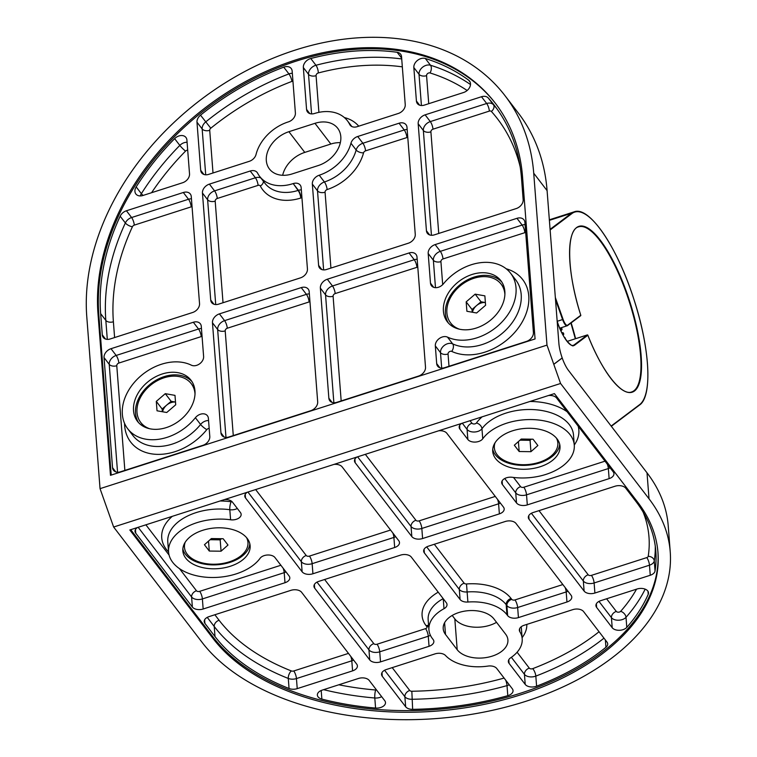 <?xml version="1.0" encoding="UTF-8"?>
<svg xmlns="http://www.w3.org/2000/svg" width="757" height="757" viewBox="0 0 757 757"><rect width="100%" height="100%" fill="white"/><g stroke="black" fill="none" stroke-linecap="round" stroke-linejoin="round"><path stroke-width="1.14" d="M113.635 527.023L202.081 642.352A245.391 148.372 175.6 0 0 525.812 701.313A245.391 148.372 175.6 0 0 670.219 551.692L668.213 525.708A245.391 148.372 175.6 0 0 647.017 472.832L568.479 370.419A20.448 5.971 -107.8 0 1 562.214 357.995L553.793 364.335L560.577 383.487L113.635 527.023L100.047 488.653L546.989 345.116L553.774 364.268L562.196 357.929A20.448 5.971 -107.8 0 1 558.874 343.29L547.093 190.632A245.391 181.869 -37.5 0 0 518.337 113.067L504.966 95.637A245.391 181.869 -37.5 0 0 295.211 50.094A245.391 181.869 -37.5 0 0 86.781 316.748L100.047 488.653M670.219 551.692A245.391 148.372 175.6 0 0 649.023 498.806L560.577 383.487M547.093 190.632L533.723 173.202L546.989 345.116M501.844 282.096A33.743 25.009 -37.5 0 0 474.062 277.1A33.743 25.009 -37.5 0 0 448.418 323.078M472.056 274.479A33.743 25.009 142.5 0 1 500.907 280.743A33.743 25.009 142.5 0 1 489.344 321.119A33.743 25.009 142.5 0 1 447.359 321.81A33.743 25.009 142.5 0 1 472.056 274.479M191.966 381.613A33.743 25.009 -37.5 0 0 164.184 376.617A33.743 25.009 -37.5 0 0 138.54 422.595M162.178 374.005A33.743 25.009 142.5 0 1 191.019 380.26A33.743 25.009 142.5 0 1 179.466 420.637A33.743 25.009 142.5 0 1 137.471 421.327A33.743 25.009 142.5 0 1 162.178 374.005M282.654 175.283A26.58 19.701 142.5 0 1 304.778 152.403L330.847 144.029A26.58 19.701 142.5 0 1 340.347 142.666M314.969 123.325A26.58 19.701 142.5 0 1 337.698 128.264A26.58 19.701 142.5 0 1 318.233 165.546L292.164 173.921A26.58 19.701 142.5 0 1 269.435 168.991A26.58 19.701 142.5 0 1 288.9 131.699L314.969 123.325L330.847 144.029M492.722 449.412A33.743 20.401 175.6 0 0 527.629 465.224A33.743 20.401 175.6 0 0 559.697 444.245M512.574 430.799A33.743 20.401 -4.4 0 1 560 446.176A33.743 20.401 -4.4 0 1 527.932 469.113A33.743 20.401 -4.4 0 1 492.722 451.371A33.743 20.401 -4.4 0 1 512.574 430.799M182.844 548.929A33.743 20.401 175.6 0 0 217.751 564.741A33.743 20.401 175.6 0 0 249.819 543.763M202.696 530.316A33.743 20.401 -4.4 0 1 250.122 545.702A33.743 20.401 -4.4 0 1 218.054 568.639A33.743 20.401 -4.4 0 1 182.844 550.897A33.743 20.401 -4.4 0 1 202.696 530.316M445.504 634.47A26.58 16.077 -4.4 0 1 443.205 628.736A26.58 16.077 -4.4 0 1 463.549 611.334A26.58 16.077 -4.4 0 1 493.924 618.923L505.619 634.167A26.58 16.077 -4.4 0 1 507.909 639.902A26.58 16.077 -4.4 0 1 487.565 657.313A26.58 16.077 -4.4 0 1 457.2 649.724L445.504 634.47L444.596 622.727M496.535 622.33A26.58 16.077 -4.4 0 1 454.815 618.866L452.194 615.45M522.548 176.797A233.128 172.776 -37.5 0 0 495.239 103.103A233.128 172.776 -37.5 0 0 248.996 79.703A233.128 172.776 -37.5 0 0 97.956 313.152L110.475 475.32L535.067 338.956L522.548 176.797M533.723 173.202A245.391 181.869 -37.5 0 0 504.966 95.637M213.256 638.757A233.128 140.953 175.6 0 0 479.55 705.306A233.128 140.953 175.6 0 0 657.984 552.638A233.128 140.953 175.6 0 0 637.848 502.402L554.417 393.612L129.826 529.976L213.256 638.757L213.133 637.139A233.128 140.953 175.6 0 0 478.765 703.811A233.128 140.953 175.6 0 0 657.918 551.825M356.689 664.107A8.176 4.949 -4.4 0 1 357.399 665.876A8.176 4.949 -4.4 0 1 352.582 670.863L297.227 688.633A8.176 4.949 -4.4 0 1 289.06 688.51A231.074 139.714 -4.4 0 1 214.997 636.542L204.901 623.38A8.176 4.949 -4.4 0 1 204.201 621.62A8.176 4.949 -4.4 0 1 209.008 616.633L290.839 590.356A8.176 4.949 -4.4 0 1 301.627 592.315L356.689 664.107M334.017 464.401A8.176 4.949 -4.4 0 1 342.155 466.908L398.778 540.744A8.176 4.949 -4.4 0 1 399.488 542.514A8.176 4.949 -4.4 0 1 394.671 547.5L312.925 573.759A8.176 4.949 -4.4 0 1 302.128 571.79L245.505 497.945A8.176 4.949 -4.4 0 1 244.795 496.185A8.176 4.949 -4.4 0 1 247.331 492.239M482.739 438.805A48.06 29.059 -4.4 0 1 535.464 419.747A48.06 29.059 -4.4 0 1 574.27 445.078L573.494 435.01A48.06 29.059 175.6 0 0 534.688 409.679A48.06 29.059 175.6 0 0 481.963 428.736L482.739 438.805A8.176 4.949 -4.4 0 1 475.282 442.069A8.176 4.949 -4.4 0 1 467.864 439.505L459.887 429.096A8.176 4.949 -4.4 0 1 459.177 427.336A8.176 4.949 -4.4 0 1 461.713 423.39M548.475 395.523A8.176 4.949 -4.4 0 1 556.613 398.031L613.236 471.876A8.176 4.949 -4.4 0 1 613.946 473.636A8.176 4.949 -4.4 0 1 609.13 478.623L527.307 504.9A8.176 4.949 -4.4 0 1 516.511 502.941L502.402 484.537A8.176 4.949 -4.4 0 1 501.692 482.767A8.176 4.949 -4.4 0 1 512.252 477.288A48.06 29.059 -4.4 0 0 574.27 445.078M375.576 708.06A231.074 139.714 -4.4 0 1 321.857 699.089A8.176 4.949 -4.4 0 1 317.372 695.115A8.176 4.949 -4.4 0 1 322.179 690.129L358.43 678.48A8.176 4.949 -4.4 0 1 369.217 680.448L384.793 700.745A8.176 4.949 -4.4 0 1 385.493 702.515A8.176 4.949 -4.4 0 1 375.576 708.06L374.8 697.992A231.074 139.714 -4.4 0 1 323.627 689.665M507.644 615.63L506.953 614.731A40.897 24.726 -4.4 0 0 467.892 602.033A8.176 4.949 -4.4 0 1 460.086 599.497L424.355 552.903A8.176 4.949 -4.4 0 1 423.646 551.143A8.176 4.949 -4.4 0 1 428.462 546.157L505.222 521.497A8.176 4.949 -4.4 0 1 516.009 523.466L571.071 595.257A8.176 4.949 -4.4 0 1 571.781 597.018A8.176 4.949 -4.4 0 1 566.965 602.004L518.431 617.598A8.176 4.949 -4.4 0 1 507.644 615.63L506.868 605.562L506.178 604.663A40.897 24.726 175.6 0 0 467.116 591.965A8.176 4.949 -4.4 0 1 459.3 589.419L426.693 546.895M519.813 631.669A8.176 4.949 -4.4 0 1 519.34 630.25A8.176 4.949 -4.4 0 1 524.156 625.263L572.812 609.631A8.176 4.949 -4.4 0 1 583.6 611.599L607 642.106A8.176 4.949 -4.4 0 1 607.71 643.866A8.176 4.949 -4.4 0 1 605.941 647.273A231.074 139.714 -4.4 0 1 536.599 686.173A8.176 4.949 -4.4 0 1 525.216 684.413L509.064 663.359A8.176 4.949 -4.4 0 1 508.354 661.599A8.176 4.949 -4.4 0 1 510.663 657.795A40.897 24.726 -4.4 0 0 522.188 638.794A40.897 24.726 -4.4 0 0 519.813 631.669L519.586 628.764M435.02 653.887A8.176 4.949 -4.4 0 1 445.542 655.524A40.897 24.726 -4.4 0 0 488 666.075A8.176 4.949 -4.4 0 1 496.762 668.507L512.328 688.804A8.176 4.949 -4.4 0 1 513.038 690.564A8.176 4.949 -4.4 0 1 507.796 695.683A231.074 139.714 -4.4 0 1 412.65 709.347A8.176 4.949 -4.4 0 1 405.657 706.773L382.257 676.266A8.176 4.949 -4.4 0 1 381.547 674.496A8.176 4.949 -4.4 0 1 386.363 669.51L435.02 653.887M130.724 529.682L213.133 637.139M443.195 598.655A40.897 24.726 175.6 0 0 428.159 619.775L428.935 629.843A40.897 24.726 -4.4 0 0 432.465 638.653L433.155 639.551A8.176 4.949 -4.4 0 1 433.856 641.311A8.176 4.949 -4.4 0 1 429.049 646.298L380.516 661.883A8.176 4.949 -4.4 0 1 369.728 659.924L314.666 588.132A8.176 4.949 -4.4 0 1 313.956 586.363A8.176 4.949 -4.4 0 1 318.773 581.376L400.519 555.127A8.176 4.949 -4.4 0 1 411.316 557.086L446.308 602.714A8.176 4.949 -4.4 0 1 447.018 604.483A8.176 4.949 -4.4 0 1 443.999 608.704L443.233 598.702M428.935 629.843A40.897 24.726 -4.4 0 1 443.999 608.704M636.997 589.022A8.176 4.949 -4.4 0 1 648.494 592.75A8.176 4.949 -4.4 0 1 648.229 594.273A231.074 139.714 -4.4 0 1 626.787 627.383A8.176 4.949 -4.4 0 1 619.302 630.288A8.176 4.949 -4.4 0 1 612.205 627.714L596.639 607.417A8.176 4.949 -4.4 0 1 595.929 605.647A8.176 4.949 -4.4 0 1 600.746 600.661L636.997 589.022M625.774 488.218L635.861 501.371A231.074 139.714 -4.4 0 1 655.817 551.172A231.074 139.714 -4.4 0 1 655.042 570.977A8.176 4.949 -4.4 0 1 650.254 575.263L594.898 593.034A8.176 4.949 -4.4 0 1 584.111 591.075L529.048 519.283A8.176 4.949 -4.4 0 1 528.339 517.514A8.176 4.949 -4.4 0 1 533.155 512.527L614.977 486.249A8.176 4.949 -4.4 0 1 625.774 488.218M438.71 430.771A8.176 4.949 -4.4 0 1 446.848 433.288L503.481 507.124A8.176 4.949 -4.4 0 1 504.181 508.884A8.176 4.949 -4.4 0 1 499.374 513.871L422.605 538.53A8.176 4.949 -4.4 0 1 411.817 536.562L355.184 462.726A8.176 4.949 -4.4 0 1 354.484 460.956A8.176 4.949 -4.4 0 1 357.02 457.01M220.05 500.992A53.785 32.523 -4.4 0 1 231.15 501.768A5.725 1.542 -82.1 0 0 229.816 509.716A48.06 29.059 175.6 0 0 167.789 541.927L168.565 551.995A48.06 29.059 -4.4 0 0 207.371 577.326A48.06 29.059 -4.4 0 0 260.105 558.269A8.176 4.949 -4.4 0 1 267.562 555.004A8.176 4.949 -4.4 0 1 274.98 557.568L289.098 575.973A8.176 4.949 -4.4 0 1 289.799 577.742A8.176 4.949 -4.4 0 1 284.992 582.729L203.16 609.007A8.176 4.949 -4.4 0 1 192.373 607.038L191.597 596.97L138.162 527.298M135.456 529.588L135.74 533.202L192.373 607.038M135.74 533.202A8.176 4.949 -4.4 0 1 135.03 531.433A8.176 4.949 -4.4 0 1 137.566 527.487M224.327 499.62A8.176 4.949 -4.4 0 1 232.465 502.137L240.442 512.536A8.176 4.949 -4.4 0 1 241.152 514.306A8.176 4.949 -4.4 0 1 230.592 519.785L229.816 509.716A8.176 4.949 -4.4 0 0 237.329 508.477M168.565 551.995A48.06 29.059 -4.4 0 1 230.592 519.785M435.483 287.669L433.364 260.238L428.188 253.491A8.176 6.065 142.5 0 1 435.133 244.596L440.319 251.352L522.141 225.075A5.725 1.675 -107.8 0 1 524.838 232.673L443.006 258.951A2.451 1.817 -37.5 0 0 440.924 261.619L442.694 284.613M525.084 224.659A8.176 6.065 142.5 0 0 522.141 225.075L516.965 218.319L435.133 244.596M516.965 218.319A8.176 6.065 142.5 0 1 523.958 219.833A8.176 6.065 142.5 0 1 524.913 222.426L533.411 332.531A8.176 6.065 142.5 0 1 526.465 341.416L444.633 367.694A8.176 6.065 142.5 0 1 437.641 366.18A8.176 6.065 142.5 0 1 436.685 363.587L439.893 367.77M441.691 368.11L440.498 352.648L435.322 345.892L436.685 363.587M435.322 345.892A8.176 6.065 142.5 0 1 439.353 338.483A8.176 6.065 142.5 0 1 447.501 337.12L452.686 343.877A46.007 34.103 -37.5 0 0 506.376 329.522A46.007 34.103 -37.5 0 0 515.82 280.033L510.634 273.277A46.007 34.103 142.5 0 1 501.2 322.766A46.007 34.103 142.5 0 1 447.501 337.12M428.188 253.491L430.478 283.146A8.176 6.065 142.5 0 0 431.433 285.73A8.176 6.065 142.5 0 0 443.394 283.856A46.007 34.103 142.5 0 1 510.634 273.277M417.798 267.193A2.451 1.817 -37.5 0 0 416.937 267.325L335.181 293.574A5.725 1.675 72.2 0 0 332.493 285.985L414.24 259.727L409.064 252.97A8.176 6.065 142.5 0 1 416.057 254.494A8.176 6.065 142.5 0 1 417.012 257.077L425.51 367.183A8.176 6.065 142.5 0 1 418.564 376.068L336.808 402.327A8.176 6.065 142.5 0 1 329.815 400.803A8.176 6.065 142.5 0 1 328.86 398.22L332.068 402.402M333.865 402.743L325.548 294.87L320.362 288.114L328.86 398.22M320.362 288.114A8.176 6.065 142.5 0 1 327.308 279.229L332.493 285.985A8.176 6.065 142.5 0 0 325.548 294.87A5.725 3.463 -4.4 0 0 333.099 296.242L341.18 400.926M409.064 252.97L327.308 279.229M301.939 197.795A2.451 1.817 -37.5 0 0 301.078 197.927L300.784 198.022A5.725 1.675 72.2 0 0 298.088 190.423L293.214 183.573A8.176 6.065 142.5 0 1 300.198 185.087A8.176 6.065 142.5 0 1 301.163 187.679L307.437 268.972A8.176 6.065 142.5 0 1 300.491 277.857L218.659 304.134A8.176 6.065 142.5 0 1 211.667 302.62A8.176 6.065 142.5 0 1 210.711 300.037L213.919 304.21M215.717 304.551L207.626 199.763L202.45 193.016L210.711 300.037M202.45 193.016A8.176 6.065 142.5 0 1 209.396 184.121L214.581 190.878L255.402 177.772A8.176 6.065 142.5 0 1 260.9 178.027M300.784 198.022A44.578 33.043 142.5 0 1 260.323 186.023A2.451 1.817 -37.5 0 0 258.09 185.361A5.725 1.675 72.2 0 0 255.402 177.772L250.217 171.016L209.396 184.121M250.217 171.016A8.176 6.065 142.5 0 1 257.21 172.53A8.176 6.065 142.5 0 1 257.645 173.211A38.853 28.794 142.5 0 0 259.698 176.457A38.853 28.794 142.5 0 0 292.912 183.667M421.422 105.516L419.018 74.281L413.833 67.524A8.176 6.065 142.5 0 1 417.495 60.399A8.176 6.065 142.5 0 1 425.33 58.488A231.074 171.252 142.5 0 1 468.621 80.147A8.176 6.065 142.5 0 1 469.539 81.046A8.176 6.065 142.5 0 1 463.549 92.515L424.365 105.1A8.176 6.065 142.5 0 1 417.372 103.586A8.176 6.065 142.5 0 1 416.416 100.993L419.624 105.176M413.833 67.524L416.416 100.993M205.705 174.801L202.166 128.955L196.981 122.199A8.176 6.065 142.5 0 1 200.52 115.168A231.074 171.252 142.5 0 1 283.743 67.155A8.176 6.065 142.5 0 1 291.208 68.518A8.176 6.065 142.5 0 1 292.164 71.101L295.391 112.973A8.176 6.065 142.5 0 1 288.445 121.858L288.152 121.953A38.853 28.794 142.5 0 0 256.036 154.485A8.176 6.065 142.5 0 1 249.28 161.326L208.648 174.384A8.176 6.065 142.5 0 1 201.655 172.861A8.176 6.065 142.5 0 1 200.69 170.278L203.898 174.46M196.981 122.199L200.69 170.278M192.06 206.727A2.451 1.817 -37.5 0 0 191.199 206.85A5.725 1.675 72.2 0 0 188.502 199.252L183.326 192.496A8.176 6.065 142.5 0 1 190.319 194.019A8.176 6.065 142.5 0 1 191.275 196.602L199.536 303.623A8.176 6.065 142.5 0 1 192.59 312.509L110.238 338.956A8.176 6.065 142.5 0 1 103.245 337.442A8.176 6.065 142.5 0 1 102.29 334.849L100.653 313.644A231.074 171.252 142.5 0 1 120.164 216.209A8.176 6.065 142.5 0 1 126.428 210.768L131.604 217.524L188.502 199.252A8.176 6.065 142.5 0 1 191.445 198.836M183.326 192.496L126.428 210.768M495.655 103.652A233.128 172.776 -37.5 0 0 249.422 81.008A233.128 172.776 -37.5 0 0 98.789 314.24L111.203 475.084M201.466 328.585A8.176 6.065 142.5 0 0 198.523 329.011L193.338 322.255A8.176 6.065 142.5 0 1 200.331 323.769A8.176 6.065 142.5 0 1 201.286 326.352L203.614 356.452A8.176 6.065 142.5 0 1 199.536 363.89A8.176 6.065 142.5 0 1 191.351 365.177A46.007 34.103 142.5 0 0 137.414 379.068A46.007 34.103 142.5 0 0 127.744 428.803A46.007 34.103 142.5 0 0 195.401 417.713A8.176 6.065 142.5 0 1 207.427 415.744A8.176 6.065 142.5 0 1 208.393 418.328L209.793 436.458A8.176 6.065 142.5 0 1 202.838 445.353L120.495 471.8A8.176 6.065 142.5 0 1 113.503 470.277A8.176 6.065 142.5 0 1 112.538 467.694L104.04 357.588A8.176 6.065 142.5 0 1 110.995 348.703L116.171 355.449L198.523 329.011A5.725 1.675 -107.8 0 1 201.211 336.6L118.858 363.048A2.451 1.817 -37.5 0 0 116.777 365.716L124.858 470.39M193.338 322.255L110.995 348.703M136.175 186.913A231.074 171.252 142.5 0 1 174.63 138.645A8.176 6.065 142.5 0 1 185.957 137.471A8.176 6.065 142.5 0 1 186.913 140.054L189.524 173.864A8.176 6.065 142.5 0 1 182.569 182.759L142.874 195.505A8.176 6.065 142.5 0 1 135.881 193.991A8.176 6.065 142.5 0 1 136.175 186.913L141.36 193.669A231.074 171.252 142.5 0 1 179.816 145.401A5.725 0.71 -135.5 0 0 185.531 151.116A225.349 167.013 -37.5 0 0 151.589 192.704M311.572 113.91L308.515 74.3L303.339 67.543A8.176 6.065 142.5 0 1 310.777 58.516A231.074 171.252 142.5 0 1 397.151 52.28A8.176 6.065 142.5 0 1 400.595 54.163A8.176 6.065 142.5 0 1 401.551 56.747L405.241 104.589A8.176 6.065 142.5 0 1 398.296 113.474L357.134 126.693A8.176 6.065 142.5 0 1 350.15 125.17A8.176 6.065 142.5 0 1 349.677 124.413L350.756 125.823M303.339 67.543L306.566 109.386A8.176 6.065 142.5 0 0 307.522 111.97A8.176 6.065 142.5 0 0 314.467 113.503A38.853 28.794 142.5 0 1 347.435 120.798A38.853 28.794 142.5 0 1 349.677 124.413M431.443 235.276L423.352 130.488A8.176 6.065 142.5 0 1 430.298 121.593L486.675 103.491L481.499 96.735A8.176 6.065 142.5 0 1 488.274 97.994A231.074 171.252 142.5 0 1 494.444 105.441A231.074 171.252 142.5 0 1 521.526 178.482L523.153 199.687A8.176 6.065 142.5 0 1 516.208 208.572L434.386 234.85A8.176 6.065 142.5 0 1 427.393 233.336A8.176 6.065 142.5 0 1 426.437 230.753L429.635 234.935M520.154 166.71A225.349 167.013 -37.5 0 0 491.397 111.468A2.451 1.817 -37.5 0 0 489.372 111.09L432.995 129.192A2.451 1.817 -37.5 0 0 430.903 131.86A5.725 3.463 175.6 0 1 423.352 130.488L418.176 123.732L426.437 230.753M418.176 123.732A8.176 6.065 142.5 0 1 425.122 114.846L430.298 121.593A5.725 1.675 -107.8 0 1 432.995 129.192M481.499 96.735L425.122 114.846M309.973 301.825A2.451 1.817 -37.5 0 0 309.111 301.948L227.28 328.235A5.725 1.675 72.2 0 0 224.592 320.637L306.415 294.35L301.239 287.603A8.176 6.065 142.5 0 1 308.231 289.117A8.176 6.065 142.5 0 1 309.187 291.7L317.685 401.806A8.176 6.065 142.5 0 1 310.739 410.701L228.917 436.978A8.176 6.065 142.5 0 1 221.924 435.455A8.176 6.065 142.5 0 1 220.959 432.872L224.167 437.054M225.974 437.395L217.647 329.522L212.462 322.766L220.959 432.872M212.462 322.766A8.176 6.065 142.5 0 1 219.416 313.881L224.592 320.637A8.176 6.065 142.5 0 0 217.647 329.522A5.725 3.463 -4.4 0 0 225.198 330.894L233.279 435.578M301.239 287.603L219.416 313.881M407.777 137.443A2.451 1.817 -37.5 0 0 406.916 137.566L365.574 150.851A5.725 1.675 72.2 0 0 362.887 143.253L404.229 129.967L399.053 123.221A8.176 6.065 142.5 0 1 406.036 124.735A8.176 6.065 142.5 0 1 407.001 127.318L415.262 234.339A8.176 6.065 142.5 0 1 408.307 243.224L326.56 269.483A8.176 6.065 142.5 0 1 319.568 267.969A8.176 6.065 142.5 0 1 318.612 265.376L321.82 269.558M323.618 269.899L317.514 190.84L312.338 184.083L318.612 265.376M312.338 184.083A8.176 6.065 142.5 0 1 319.227 175.217L324.412 181.973A38.853 28.794 -37.5 0 0 356.15 150A5.725 2.773 -165.1 0 0 363.549 152.867A44.578 33.043 142.5 0 1 327.138 189.553A2.451 1.817 -37.5 0 0 325.065 192.221L330.923 268.082M350.964 143.243A8.176 6.065 142.5 0 1 357.701 136.497L362.887 143.253A8.176 6.065 142.5 0 0 356.15 150L350.964 143.243A38.853 28.794 142.5 0 1 319.227 175.217M399.053 123.221L357.701 136.497M562.167 357.966L553.727 364.316M580.628 315.707L580.78 315.272A87.112 25.426 -107.8 0 1 592.532 231.595A87.112 25.426 -107.8 0 1 641.444 369.709A87.112 25.426 -107.8 0 1 587.848 335.228L587.423 334.897L587.848 335.228L574.629 345.173A29.04 8.478 -107.8 0 1 557.852 323.296C563.804 341.662 573.976 347.993 573.361 345.306A28.634 8.355 72.2 0 0 574.118 344.908L587.423 334.897L567.144 341.407M195.013 393.99A31.841 23.599 -37.5 0 0 191.266 383.704A31.841 23.599 -37.5 0 0 178.813 376.532A31.841 23.599 -37.5 0 0 144.842 390.896A31.841 23.599 -37.5 0 0 140.736 422.463A31.841 23.599 -37.5 0 0 149.697 428.746M174.99 395.372L175.719 404.787L166.729 412.499L157.021 410.796L156.292 401.38L165.281 393.668L174.99 395.372M140.736 422.463L141.767 423.797A31.841 23.599 -37.5 0 0 145.562 427.459M194.842 389.656A31.841 23.599 -37.5 0 0 192.297 385.048L191.266 383.704M162.348 411.732L162.14 409.007L156.292 401.38M162.14 409.007L171.129 401.295L165.281 393.668M171.129 401.295L175.51 402.062A10.267 7.608 -37.5 0 0 166.635 405.156A10.267 7.608 -37.5 0 0 162.604 411.77M185.162 542.315A31.841 19.256 175.6 0 0 184.471 547.339A31.841 19.256 175.6 0 0 212.991 564.23A31.841 19.256 175.6 0 0 247.965 542.438A31.841 19.256 175.6 0 0 246.517 537.574M209.292 551.049L204.447 544.728L211.373 538.568L223.145 538.729L227.989 545.04L221.063 551.2L209.292 551.049L208.525 541.104M247.965 542.438L247.813 540.441A31.841 19.256 175.6 0 0 247.596 538.956M184.301 543.848A31.841 19.256 175.6 0 0 184.32 545.343L184.471 547.339M221.451 538.7L220.183 539.836L221.063 551.2M220.183 539.836L210.105 539.703M210.597 539.258A10.267 6.207 175.6 0 0 214.297 539.76A10.267 6.207 175.6 0 0 220.372 538.691M495.04 442.798A31.841 19.256 175.6 0 0 494.349 447.813A31.841 19.256 175.6 0 0 527.582 464.561A31.841 19.256 175.6 0 0 557.843 442.911A31.841 19.256 175.6 0 0 556.395 438.057M521.251 439.051L533.023 439.202L537.867 445.523L530.941 451.683L519.17 451.522L514.325 445.211L521.251 439.051M494.179 444.321A31.841 19.256 175.6 0 0 494.198 445.816L494.349 447.813M557.843 442.911L557.691 440.915A31.841 19.256 175.6 0 0 557.474 439.438M531.329 439.183L530.061 440.309L530.941 451.683M530.061 440.309L519.983 440.177M518.403 441.586L519.17 451.522M520.475 439.741A10.267 6.207 175.6 0 0 524.175 440.233A10.267 6.207 175.6 0 0 530.25 439.174M504.891 294.473A31.841 23.599 -37.5 0 0 501.143 284.187A31.841 23.599 -37.5 0 0 459.698 286.326A31.841 23.599 -37.5 0 0 450.614 322.946A31.841 23.599 -37.5 0 0 459.575 329.229M475.159 294.151L484.868 295.855L485.597 305.27L476.607 312.982L466.899 311.278L466.17 301.863L475.159 294.151L481.007 301.778L485.388 302.545A10.267 7.608 -37.5 0 0 476.513 305.629L481.007 301.778M450.614 322.946L451.645 324.28A31.841 23.599 -37.5 0 0 455.44 327.932M504.72 290.139A31.841 23.599 -37.5 0 0 502.175 285.531L501.143 284.187M472.226 312.206L472.018 309.49L466.17 301.863M472.018 309.49L476.513 305.629A10.267 7.608 -37.5 0 0 472.482 312.253M560.294 329.437A16.361 1.58 -19.5 0 0 561.694 328.197A16.361 1.58 -19.5 0 0 561.467 328.046L560.805 327.866M560.757 330.478A16.361 1.58 -19.5 0 0 561.997 329.541A16.361 1.58 -19.5 0 0 562.072 329.286L561.694 328.197M562.442 333.96A16.361 1.58 -19.5 0 0 563.388 332.995A16.361 1.58 -19.5 0 0 563.17 332.834L561.675 332.437M562.962 334.954A16.361 1.58 -19.5 0 0 563.7 334.339A16.361 1.58 -19.5 0 0 563.776 334.074L563.388 332.995M564.873 338.209A16.361 1.58 -19.5 0 0 565.091 337.792A16.361 1.58 -19.5 0 0 564.864 337.631L564.438 337.518M565.432 339.07A16.361 1.58 -19.5 0 0 565.47 338.871L565.091 337.792M649.023 498.806L647.017 472.832M288.9 131.699L304.778 152.403M457.2 649.724L454.815 618.866M517.107 652.222L529.294 668.128A2.451 1.486 175.6 0 0 532.71 668.649A225.349 136.26 175.6 0 0 599.052 631.745M526.806 624.411A46.622 28.189 -4.4 0 1 522.103 637.678M529.294 668.128A5.725 4.239 -37.5 0 0 524.44 674.345L511.372 657.313M603.972 638.16A231.074 139.714 -4.4 0 1 535.824 676.105A8.176 4.949 -4.4 0 1 524.44 674.345L525.216 684.413M532.71 668.649A5.725 2.006 -110.9 0 1 535.824 676.105L536.599 686.173M522.188 638.794L521.412 628.726A40.897 24.726 175.6 0 0 521.138 626.824M508.789 659.744L509.064 663.359M605.941 647.273L605.382 639.996M434.31 544.274L464.164 583.202A2.451 1.486 175.6 0 0 466.511 583.959A46.622 28.189 -4.4 0 1 511.041 598.446L511.732 599.336A2.451 1.486 175.6 0 0 514.968 599.932L562.858 584.546M511.732 599.336A5.725 4.239 -37.5 0 0 506.868 605.562A8.176 4.949 -4.4 0 0 517.656 607.521A5.725 1.675 72.2 0 0 514.968 599.932M511.041 598.446A5.725 4.239 -37.5 0 0 506.178 604.663L506.953 614.731M567.958 591.198A8.176 4.949 -4.4 0 1 566.189 591.936L517.656 607.521L518.431 617.598M566.965 602.004L566.189 591.936A5.725 1.675 72.2 0 0 565.148 587.527M464.164 583.202A5.725 4.239 -37.5 0 0 459.3 589.419L460.086 599.497M466.511 583.959L467.892 602.033M424.071 549.289L424.355 552.903M324.63 579.502L373.807 643.63A2.451 1.486 175.6 0 0 377.052 644.226L425.576 628.632A2.451 1.486 175.6 0 0 426.806 626.607L426.125 625.717A46.622 28.189 -4.4 0 1 438.218 592.163M428.594 625.462A5.725 4.239 -37.5 0 0 426.125 625.717M426.806 626.607A5.725 4.239 142.5 0 1 428.661 626.313M425.576 628.632A5.725 1.675 -107.8 0 1 428.273 636.23L379.74 651.815A8.176 4.949 -4.4 0 1 368.943 649.856L317.003 582.124M377.052 644.226A5.725 1.675 -107.8 0 1 379.74 651.815L380.516 661.883M373.807 643.63A5.725 4.239 -37.5 0 0 368.943 649.856L369.728 659.924M430.392 635.284A8.176 4.949 -4.4 0 1 428.273 636.23L429.049 646.298M314.382 584.518L314.666 588.132M338.814 684.782A225.349 136.26 175.6 0 0 375.68 690.006A2.451 1.486 175.6 0 0 376.532 689.987M375.68 690.006A5.725 1.192 -85.1 0 0 374.8 697.992A8.176 4.949 -4.4 0 0 381.67 696.686M321.195 690.498L321.857 699.089M606.603 598.787L616.293 611.419A2.451 1.486 175.6 0 0 618.422 612.195A2.451 1.486 175.6 0 0 620.664 611.325A225.349 136.26 175.6 0 0 636.542 589.164M645.163 589.145A231.074 139.714 -4.4 0 1 626.011 617.315A8.176 4.949 -4.4 0 1 618.516 620.22A8.176 4.949 -4.4 0 1 611.429 617.646L598.976 601.408M620.664 611.325A5.725 3.87 -138.6 0 1 626.011 617.315L626.787 627.383M616.293 611.419A5.725 4.239 -37.5 0 0 611.429 617.646L612.205 627.714M596.365 603.802L596.639 607.417M648.229 594.273L647.992 591.283M539.012 510.653L588.189 574.781A2.451 1.486 175.6 0 0 591.435 575.367L646.79 557.597A2.451 1.486 175.6 0 0 648.219 556.31A225.349 136.26 175.6 0 0 643.147 512.111M655.278 546.147A231.074 139.714 -4.4 0 1 654.266 560.909A8.176 4.949 -4.4 0 1 649.478 565.195L594.122 582.966A8.176 4.949 -4.4 0 1 583.325 581.007L531.386 513.274M648.219 556.31A5.725 4.514 -171.2 0 1 654.266 560.909L655.042 570.977M588.189 574.781A5.725 4.239 -37.5 0 0 583.325 581.007L584.111 591.075M646.79 557.597A5.725 1.675 -107.8 0 1 649.478 565.195L650.254 575.263M591.435 575.367A5.725 1.675 -107.8 0 1 594.122 582.966L594.898 593.034M528.764 515.668L529.048 519.283M513.549 477.459L520.598 486.647A2.451 1.486 175.6 0 0 523.835 487.234L605.023 461.164M470.031 420.712L471.952 423.21A2.451 1.486 175.6 0 0 474.175 423.977A2.451 1.486 175.6 0 0 476.408 423.002A53.785 32.523 -4.4 0 1 482.162 416.814M529.938 401.475A53.785 32.523 -4.4 0 1 567.116 411.742M578.159 426.134A53.785 32.523 -4.4 0 1 574.27 445.021M520.598 486.647A5.725 4.239 -37.5 0 0 515.735 492.873L504.739 478.528M607.313 464.145A5.725 1.675 -107.8 0 1 608.354 468.555L526.531 494.832A8.176 4.949 -4.4 0 1 515.735 492.873L516.511 502.941M523.835 487.234A5.725 1.675 -107.8 0 1 526.531 494.832L527.307 504.9M476.408 423.002A5.725 4.059 -144 0 1 481.963 428.736A8.176 4.949 -4.4 0 1 474.507 432.001A8.176 4.949 -4.4 0 1 467.088 429.437L462.3 423.201M467.864 439.505L467.088 429.437A5.725 4.239 142.5 0 1 471.952 423.21M610.123 467.817A8.176 4.949 -4.4 0 1 608.354 468.555L609.13 478.623M459.603 425.481L459.887 429.096M502.118 480.922L502.402 484.537M365.338 454.342L415.905 520.267A2.451 1.486 175.6 0 0 419.141 520.863L495.267 496.412M497.548 499.393A5.725 1.675 -107.8 0 1 498.598 503.802L421.829 528.462A8.176 4.949 -4.4 0 1 411.042 526.494L357.607 456.821M419.141 520.863A5.725 1.675 -107.8 0 1 421.829 528.462L422.605 538.53M411.817 536.562L411.042 526.494A5.725 4.239 142.5 0 1 415.905 520.267M500.368 503.064A8.176 4.949 -4.4 0 1 498.598 503.802L499.374 513.871M354.91 459.111L355.184 462.726M255.648 489.561L306.216 555.496A2.451 1.486 175.6 0 0 309.452 556.092L390.565 530.042M392.855 533.023A5.725 1.675 -107.8 0 1 393.895 537.432L312.149 563.681A8.176 4.949 -4.4 0 1 301.352 561.722L247.918 492.05M309.452 556.092A5.725 1.675 -107.8 0 1 312.149 563.681L312.925 573.759M302.128 571.79L301.352 561.722A5.725 4.239 142.5 0 1 306.216 555.496M395.665 536.685A8.176 4.949 -4.4 0 1 393.895 537.432L394.671 547.5M245.221 494.34L245.505 497.945M145.893 524.819L169.076 555.051M179.504 568.649L196.46 590.753A2.451 1.486 175.6 0 0 199.697 591.34L280.885 565.261M168.565 551.938A53.785 32.523 -4.4 0 1 172.284 516.34M231.15 501.768A2.451 1.486 175.6 0 0 232.153 501.777M285.985 571.913A8.176 4.949 -4.4 0 1 284.216 572.661L202.384 598.938A5.725 1.675 72.2 0 0 199.697 591.34M284.992 582.729L284.216 572.661A5.725 1.675 72.2 0 0 283.165 568.252M203.16 609.007L202.384 598.938A8.176 4.949 -4.4 0 1 191.597 596.97A5.725 4.239 142.5 0 1 196.46 590.753M214.865 614.75L219.076 620.248A225.349 136.26 175.6 0 0 291.313 670.929A2.451 1.486 175.6 0 0 293.763 670.967L348.475 653.395M353.576 660.047A8.176 4.949 -4.4 0 1 351.806 660.795L296.451 678.565A8.176 4.949 -4.4 0 1 288.285 678.442A231.074 139.714 -4.4 0 1 214.222 626.474A5.725 4.239 142.5 0 1 219.076 620.248M289.06 688.51L288.285 678.442A5.725 2.867 111.6 0 1 291.313 670.929M297.227 688.633L296.451 678.565A5.725 1.675 72.2 0 0 293.763 670.967M352.582 670.863L351.806 660.795A5.725 1.675 72.2 0 0 350.765 656.385M214.997 636.542L214.222 626.474L207.238 617.371M204.627 619.765L204.901 623.38M392.221 667.636L409.736 690.479A2.451 1.486 175.6 0 0 411.836 691.255A225.349 136.26 175.6 0 0 504.105 678.073M509.215 684.744A8.176 4.949 -4.4 0 1 507.02 685.615A231.074 139.714 -4.4 0 1 411.874 699.279A8.176 4.949 -4.4 0 1 404.872 696.705L384.594 670.257M405.657 706.773L404.872 696.705A5.725 4.239 142.5 0 1 409.736 690.479M412.65 709.347L411.836 691.255M507.796 695.683L507.02 685.615A5.725 1.429 74.3 0 0 505.733 680.202M381.982 672.651L382.257 676.266M98.789 314.24L97.956 313.152M191.199 206.85L134.292 225.122A2.451 1.817 -37.5 0 0 132.418 226.759A225.349 167.013 -37.5 0 0 113.389 321.772L114.6 337.556M134.292 225.122A5.725 1.675 72.2 0 0 131.604 217.524A8.176 6.065 142.5 0 0 125.35 222.965L120.164 216.209M107.295 339.373L105.829 320.4A5.725 3.463 175.6 0 0 113.389 321.772M100.653 313.644L105.829 320.4A231.074 171.252 142.5 0 1 125.35 222.965A5.725 2.214 24.9 0 0 132.418 226.759M102.29 334.849L105.497 339.032M187.689 150.179A2.451 1.817 -37.5 0 0 185.531 151.116M143.139 195.42A5.725 1.713 32.3 0 1 141.36 193.669A8.176 6.065 142.5 0 0 140.338 195.931M174.63 138.645L179.816 145.401A8.176 6.065 142.5 0 1 187.083 142.288M292.94 81.217A2.451 1.817 -37.5 0 0 291.947 81.396A225.349 167.013 -37.5 0 0 210.777 128.217A2.451 1.817 -37.5 0 0 209.717 130.327L213.01 172.984M209.717 130.327A5.725 3.463 -4.4 0 1 202.166 128.955A8.176 6.065 142.5 0 1 205.696 121.924A231.074 171.252 142.5 0 1 288.928 73.912A5.725 1.448 -110.7 0 1 291.947 81.396M200.52 115.168L210.777 128.217M283.743 67.155L288.928 73.912A8.176 6.065 142.5 0 1 292.334 73.334M402.336 66.853A225.349 167.013 -37.5 0 0 318.3 72.965A2.451 1.817 -37.5 0 0 316.076 75.672L318.905 112.358M344.359 117.553A44.578 33.043 142.5 0 1 358.742 126.173M310.777 58.516L315.953 65.263A8.176 6.065 142.5 0 0 308.515 74.3A5.725 3.463 175.6 0 0 316.076 75.672M318.3 72.965A5.725 1.893 -104.7 0 0 315.953 65.263A231.074 171.252 142.5 0 1 401.721 58.951M306.566 109.386L309.774 113.569M401.664 58.157L397.151 52.28M467.154 90.49A225.349 167.013 -37.5 0 0 430.014 72.946A2.451 1.817 -37.5 0 0 427.667 73.514A2.451 1.817 -37.5 0 0 426.57 75.653L428.736 103.7M426.57 75.653A5.725 3.463 -4.4 0 1 419.018 74.281A8.176 6.065 142.5 0 1 422.671 67.155A8.176 6.065 142.5 0 1 430.506 65.244A231.074 171.252 142.5 0 1 470.494 84.538M430.014 72.946A5.725 3.407 107.3 0 0 430.506 65.244L425.33 58.488M470.163 82.153L468.621 80.147M430.903 131.86L438.748 233.449M488.274 97.994L493.45 104.75A8.176 6.065 142.5 0 0 486.675 103.491A5.725 1.675 -107.8 0 1 489.372 111.09M491.397 111.468A5.725 3.842 -41.8 0 0 493.45 104.75A231.074 171.252 142.5 0 1 496.98 108.857M258.09 185.361L217.268 198.476A2.451 1.817 -37.5 0 0 215.187 201.144L223.022 302.734M217.268 198.476A5.725 1.675 72.2 0 0 214.581 190.878A8.176 6.065 142.5 0 0 207.626 199.763A5.725 3.463 175.6 0 0 215.187 201.144M259.698 176.457L264.884 183.213A38.853 28.794 -37.5 0 0 298.088 190.423L298.39 190.329A8.176 6.065 142.5 0 1 301.333 189.912M301.078 197.927A5.725 1.675 72.2 0 0 298.39 190.329L293.214 183.573M260.323 186.023A5.725 3.813 152.8 0 0 263.332 181.197M227.28 328.235A2.451 1.817 -37.5 0 0 225.198 330.894M309.111 301.948A5.725 1.675 72.2 0 0 306.415 294.35A8.176 6.065 142.5 0 1 309.358 293.934M335.181 293.574A2.451 1.817 -37.5 0 0 333.099 296.242M416.937 267.325A5.725 1.675 72.2 0 0 414.24 259.727A8.176 6.065 142.5 0 1 417.183 259.31M365.574 150.851A2.451 1.817 -37.5 0 0 363.549 152.867M325.065 192.221A5.725 3.463 175.6 0 1 317.514 190.84A8.176 6.065 142.5 0 1 324.412 181.973A5.725 1.646 -108.1 0 1 327.138 189.553M406.916 137.566A5.725 1.675 72.2 0 0 404.229 129.967A8.176 6.065 142.5 0 1 407.171 129.551M506.206 268.782A51.741 38.342 142.5 0 1 520.163 325.321A51.741 38.342 142.5 0 1 451.711 351.39A2.451 1.817 -37.5 0 0 449.261 351.797A2.451 1.817 -37.5 0 0 448.049 354.021L449.005 366.293M525.699 232.541A2.451 1.817 -37.5 0 0 524.838 232.673M448.049 354.021A5.725 3.463 -4.4 0 1 440.498 352.648A8.176 6.065 142.5 0 1 444.529 345.239A8.176 6.065 142.5 0 1 452.686 343.877A5.725 3.586 115.1 0 1 451.711 351.39M440.924 261.619A5.725 3.463 -4.4 0 1 433.364 260.238A8.176 6.065 142.5 0 1 440.319 251.352A5.725 1.675 -107.8 0 1 443.006 258.951M430.478 283.146L433.685 287.329M209.169 428.453A2.451 1.817 -37.5 0 0 206.803 429.626A51.741 38.342 142.5 0 1 155.024 454.257A51.741 38.342 142.5 0 1 124.545 423.352M202.072 336.477A2.451 1.817 -37.5 0 0 201.211 336.6M127.744 428.803L132.92 435.549A46.007 34.103 -37.5 0 0 200.586 424.469A8.176 6.065 142.5 0 1 208.563 420.561M206.803 429.626A5.725 1.202 38.8 0 1 200.586 424.469L195.401 417.713M117.553 472.217L109.226 364.344A5.725 3.463 175.6 0 0 116.777 365.716M104.04 357.588L109.226 364.344A8.176 6.065 142.5 0 1 116.171 355.449A5.725 1.675 -107.8 0 1 118.858 363.048M112.538 467.694L115.745 471.876M575.348 338.776A87.112 25.426 72.2 0 0 570.92 323.05L575.329 338.776M555.345 297.529L563.076 319.369A7.769 2.271 72.2 0 0 567.561 325.217L580.78 315.272M557.18 321.347L557.862 323.277L557.18 321.413M611.154 426.059L639.646 404.617A101.835 29.722 72.2 0 0 630.818 290.243A101.835 29.722 72.2 0 0 571.97 213.521L550.121 229.967M549.383 220.344L571.469 213.256A102.242 29.835 -107.8 0 1 574.175 211.837L549.345 219.814M550.074 229.352L571.469 213.256L571.97 213.521M587.811 335.096C601.824 371.365 621.611 396.204 631.688 391.937A86.705 25.303 72.2 0 0 629.266 301.655A86.705 25.303 72.2 0 0 578.66 226.835C566.132 229.295 566.605 271.697 580.827 315.366M571.147 322.87A86.705 25.303 -107.8 0 1 575.604 338.691M567.561 325.217L567.324 325.728A8.176 2.385 -107.8 0 1 567.107 325.841A8.176 2.385 -107.8 0 1 562.602 319.558L557.171 321.299M563.076 319.369L562.602 319.558L555.487 299.488M574.629 345.173L572.576 345.41M639.646 404.617L639.41 405.118M351.835 126.533L347.435 120.798M580.733 315.66L567.438 325.671L559.764 328.197M574.175 211.837C589.381 205.63 617.665 247.757 634.054 299.763C649.922 348.154 652.629 396.431 639.514 405.061L611.325 426.286M560.975 330.96L561.997 329.541M563.085 335.181L563.7 334.339"/></g></svg>
